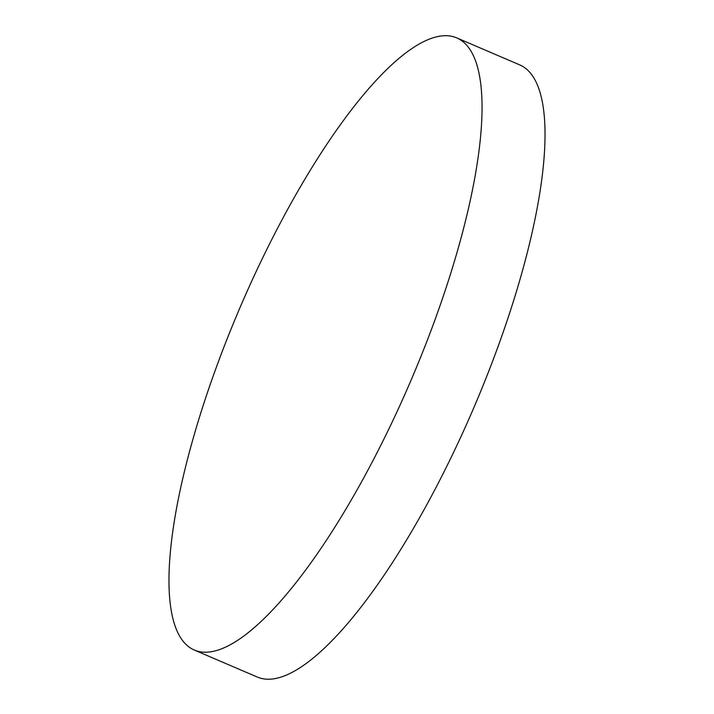 <?xml version="1.0" encoding="UTF-8"?>
<svg xmlns="http://www.w3.org/2000/svg" width="714" height="714" viewBox="0 0 714 714"><rect width="100%" height="100%" fill="white"/><g stroke="black" fill="none" stroke-linecap="round" stroke-linejoin="round"><path stroke-width="1.07" d="M194.306 650.043L257.29 677.042A333.019 92.909 -66.8 0 0 473.891 407.56A333.019 92.909 -66.8 0 0 519.703 64.876L456.719 37.878A333.019 92.909 -66.8 0 0 446.312 35.7A333.019 92.909 -66.8 0 0 232.88 324.593A333.019 92.909 -66.8 0 0 194.306 650.043A333.019 92.909 -66.8 0 0 410.907 380.562A333.019 92.909 -66.8 0 0 456.719 37.878"/></g></svg>
